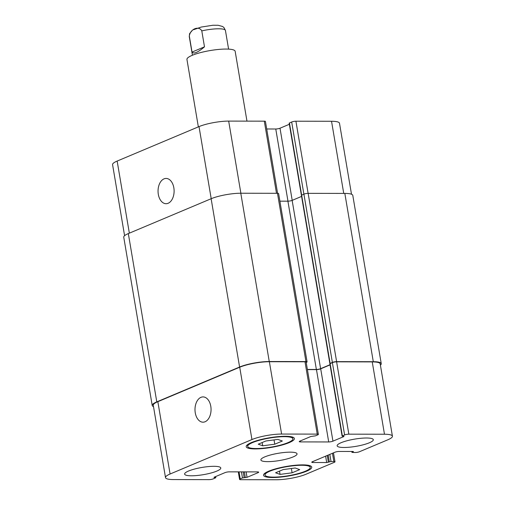 <?xml version="1.0" encoding="UTF-8"?>
<svg xmlns="http://www.w3.org/2000/svg" width="505" height="505" viewBox="0 0 505 505"><rect width="100%" height="100%" fill="white"/><g stroke="black" fill="none" stroke-linecap="round" stroke-linejoin="round"><path stroke-width="0.76" d="M192.033 52.072L189.337 36.133C190.101 29.056 198.888 25.357 201.792 30.887L204.487 46.832L192.033 52.072C193.724 54.224 197.878 52.476 204.487 46.832M198.351 126.881L186.945 59.457A24.448 4.898 -9.6 0 1 210.238 50.544A24.448 4.898 -9.6 0 1 235.16 51.302L246.97 121.131M173.84 187.803A12.638 8.03 90.1 0 1 166.057 203.704A12.638 8.03 90.1 0 1 158.046 191.054A12.638 8.03 90.1 0 1 166.095 178.435A12.638 8.03 90.1 0 1 173.84 187.803M210.787 406.279A12.638 8.03 90.1 0 1 203.004 422.18A12.638 8.03 90.1 0 1 194.993 409.53A12.638 8.03 90.1 0 1 203.048 396.911A12.638 8.03 90.1 0 1 210.787 406.279M292.098 472.813L280.048 474.391L275.585 472.781L283.172 469.587L295.223 468.002L299.686 469.618L292.098 472.813L291.372 468.514M280.048 474.391L279.499 471.133M274.758 444.211L262.707 445.795L258.244 444.185L265.832 440.991L277.883 439.407L282.345 441.016L274.758 444.211L274.032 439.912M262.707 445.795L262.158 442.538M269.941 471.171A22.921 4.596 170.4 0 0 265.037 475.022A22.921 4.596 170.4 0 0 288.405 475.729A22.921 4.596 170.4 0 0 310.24 467.377A22.921 4.596 170.4 0 0 294.731 465.629A22.921 4.596 170.4 0 0 269.941 471.171M268.761 471.165A24.448 4.898 -9.6 0 1 295.204 465.256A24.448 4.898 -9.6 0 1 311.743 467.119A24.448 4.898 -9.6 0 1 288.456 476.032A24.448 4.898 -9.6 0 1 263.528 475.274A24.448 4.898 -9.6 0 1 268.761 471.165M252.601 442.569A22.921 4.596 170.4 0 0 247.696 446.426A22.921 4.596 170.4 0 0 271.059 447.133A22.921 4.596 170.4 0 0 292.894 438.782A22.921 4.596 170.4 0 0 277.39 437.027A22.921 4.596 170.4 0 0 252.601 442.569M251.421 442.569A24.448 4.898 -9.6 0 1 277.864 436.661A24.448 4.898 -9.6 0 1 294.402 438.523A24.448 4.898 -9.6 0 1 271.109 447.436A24.448 4.898 -9.6 0 1 246.188 446.679A24.448 4.898 -9.6 0 1 251.421 442.569M341.077 442.721A18.338 3.674 -9.6 0 1 360.905 438.29A18.338 3.674 -9.6 0 1 373.309 439.691A18.338 3.674 -9.6 0 1 355.842 446.369A18.338 3.674 -9.6 0 1 337.151 445.808A18.338 3.674 -9.6 0 1 341.077 442.721M188.548 471.026A18.338 3.674 -9.6 0 1 208.376 466.595A18.338 3.674 -9.6 0 1 220.78 467.996A18.338 3.674 -9.6 0 1 203.313 474.675A18.338 3.674 -9.6 0 1 184.622 474.113A18.338 3.674 -9.6 0 1 188.548 471.026M251.951 439.552A21.393 4.286 -9.6 0 1 281.607 434.054L317.235 434.111A3.055 0.612 -9.6 0 1 318.371 434.395A3.055 0.612 -9.6 0 1 317.714 434.906L315.461 435.853L310.891 436.484L299.907 441.105A3.055 0.612 170.4 0 0 299.257 441.616A3.055 0.612 170.4 0 0 300.393 441.9L328.704 441.951A3.055 0.612 170.4 0 0 332.94 441.162L343.924 436.541L342.093 436.105L344.612 434.95A3.055 0.612 -9.6 0 1 348.848 434.167L384.475 434.231A21.393 4.286 -9.6 0 1 392.423 436.194A21.393 4.286 -9.6 0 1 387.846 439.786L359.497 451.723A3.055 0.612 -9.6 0 1 355.255 452.512L351.972 452.392L353.437 451.584L352.982 451.47L339.177 451.451A3.055 0.612 170.4 0 0 334.941 452.234L312.412 461.721A3.055 0.612 170.4 0 0 311.755 462.233A3.055 0.612 170.4 0 0 312.892 462.511L326.691 462.536L331.021 461.513L333.856 461.519A3.055 0.612 -9.6 0 1 334.992 461.797A3.055 0.612 -9.6 0 1 334.335 462.315L305.986 474.245A21.393 4.286 -9.6 0 1 276.323 479.75L240.702 479.687A3.055 0.612 -9.6 0 1 239.566 479.409A3.055 0.612 -9.6 0 1 240.216 478.891L242.469 477.945L247.04 477.32L258.023 472.693A3.055 0.612 170.4 0 0 258.68 472.181A3.055 0.612 170.4 0 0 257.544 471.904L229.232 471.853A3.055 0.612 170.4 0 0 224.99 472.636L214.006 477.263L215.837 477.692L213.318 478.847A3.055 0.612 -9.6 0 1 209.083 479.636L173.461 479.573A21.393 4.286 -9.6 0 1 165.507 477.61A21.393 4.286 -9.6 0 1 170.084 474.012L251.951 439.552L239.717 367.223A21.393 4.286 -9.6 0 1 269.373 361.719L305.001 361.782A3.055 0.612 -9.6 0 1 306.137 362.06L318.371 434.395M264.809 456.873A18.338 3.674 -9.6 0 1 284.643 452.442A18.338 3.674 -9.6 0 1 297.047 453.844A18.338 3.674 -9.6 0 1 279.581 460.522A18.338 3.674 -9.6 0 1 260.883 459.96A18.338 3.674 -9.6 0 1 264.809 456.873M124.59 235.684L112.577 164.655A21.393 4.286 -9.6 0 1 117.154 161.063L199.014 126.603A21.393 4.286 -9.6 0 1 228.677 121.099L264.298 121.162A3.055 0.612 -9.6 0 1 265.434 121.44L277.592 193.301M266.709 128.983L275.768 128.996A3.055 0.612 170.4 0 0 280.01 128.213L289.352 124.274M301.422 195.429L289.163 123.157L291.682 122.002A3.055 0.612 -9.6 0 1 295.917 121.213L331.539 121.276A21.393 4.286 -9.6 0 1 339.493 123.239L351.499 194.236M307.078 361.864L278.615 193.579A3.055 0.612 170.4 0 0 277.479 193.295L240.79 193.232A21.393 4.286 170.4 0 0 211.128 198.736L128.327 233.588A21.393 4.286 170.4 0 0 123.75 237.186L152.213 405.471A21.393 4.286 -9.6 0 1 156.79 401.873L239.597 367.021A21.393 4.286 -9.6 0 1 269.253 361.517L305.942 361.58A3.055 0.612 -9.6 0 1 307.078 361.864A3.055 0.612 -9.6 0 1 306.421 362.375L306.207 362.47M301.586 196.413L292.142 200.384A3.055 0.612 -9.6 0 1 287.907 201.173L279.896 201.16M381.25 363.663L352.787 195.378A21.393 4.286 170.4 0 0 344.833 193.415L308.145 193.352A3.055 0.612 170.4 0 0 303.909 194.135L301.397 195.29L329.86 363.575L332.372 362.42A3.055 0.612 -9.6 0 1 336.614 361.637L373.296 361.7A21.393 4.286 -9.6 0 1 381.25 363.663A21.393 4.286 -9.6 0 1 380.41 365.166M392.423 436.194L380.189 363.859A21.393 4.286 -9.6 0 0 372.242 361.896L336.614 361.833A3.055 0.612 -9.6 0 0 332.378 362.622L329.86 363.777L342.093 436.105M307.412 369.597L316.471 369.616A3.055 0.612 170.4 0 0 320.707 368.827L330.049 364.894M165.507 477.61L153.274 405.275A21.393 4.286 -9.6 0 1 157.85 401.677L239.717 367.223M307.381 369.439L316.37 369.458A3.055 0.612 170.4 0 0 320.606 368.669L330.017 364.711M153.501 406.62A21.393 4.286 -9.6 0 1 152.213 405.471M201.792 30.887A18.338 3.674 -9.6 0 1 225.438 30.47L223.942 27.541L222.585 26.487L218.103 25.269L212.895 25.25L201.179 27.068L193.598 29.7M192.43 55.241L189.274 36.587A18.338 3.674 -9.6 0 1 189.337 36.133M211.21 198.705L199.014 126.603M240.879 193.232L228.677 121.099M276.5 193.295L264.298 121.162M287.976 201.173L275.768 128.996M292.212 200.359L280.01 128.213M330.118 363.373L289.428 122.949M303.884 194.147L291.682 122.002M308.119 193.352L295.917 121.213M343.741 193.409L331.539 121.276M129.349 233.159L117.154 161.063M269.373 361.719L281.607 434.054M305.001 361.782L317.235 434.111M300.235 440.966L300.393 441.9M316.471 369.616L328.704 441.951M320.707 368.827L332.94 441.162M343.867 436.225L343.924 436.541M330.125 363.568L342.358 435.903M332.378 362.622L344.612 434.95M336.614 361.833L348.848 434.167M372.242 361.896L384.475 434.231M352.111 451.47L352.231 452.183M353.121 451.476L353.172 451.792M312.734 461.583L312.892 462.511M325.618 456.16L326.691 462.536M327.246 455.472L328.389 462.22M328.187 455.081L329.329 461.829M329.815 454.393L331.021 461.513M332.46 453.282L333.856 461.519M239.029 471.872L240.216 478.891M241.441 471.872L242.469 477.945M243.189 471.878L244.167 477.629M244.369 471.878L245.342 477.635M246.118 471.885L247.04 477.32M257.891 471.91L258.023 472.693M214.139 477.206L214.202 477.578M215.237 476.745L215.382 477.585M157.85 401.677L170.084 474.012M277.479 193.295L305.942 361.58M240.79 193.232L269.253 361.517M211.128 198.736L239.597 367.021M128.327 233.588L156.79 401.873M344.833 193.415L373.296 361.7M308.145 193.352L336.614 361.637M303.909 194.135L332.372 362.42M292.142 200.384L320.606 368.669M287.907 201.173L316.37 369.458M189.274 36.587L189.59 33.646L192.165 30.552M228.595 49.124L225.438 30.47M264.753 473.343L265.037 475.022M309.956 465.692L310.24 467.377M247.406 444.741L247.696 446.426M292.61 437.096L292.894 438.782M351.815 451.47L351.972 452.392M333.477 452.852L334.992 461.797M238.291 471.866L239.566 479.409M215.648 476.575L215.837 477.692"/></g></svg>
